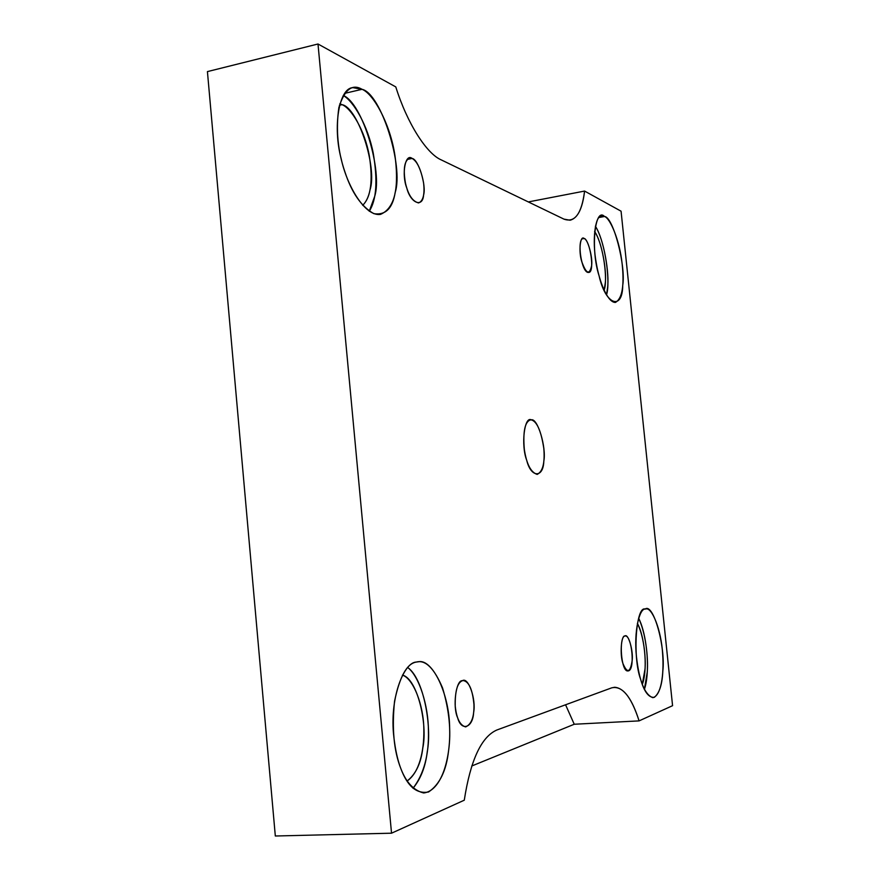 <?xml version="1.0" encoding="UTF-8"?>
<svg xmlns="http://www.w3.org/2000/svg" width="880" height="880" viewBox="0 0 880 880"><rect width="100%" height="100%" fill="white"/><g stroke="black" fill="none" stroke-linecap="round" stroke-linejoin="round"><path stroke-width="1.32" d="M584.133 238.491L583.044 238.304C576.543 239.745 581.614 273.537 588.566 272.426C595.078 273.174 590.348 240.603 584.133 238.491L581.977 238.887L584.133 238.491C587.719 238.403 593.054 258.17 591.569 265.87C589.468 275.264 586.223 273.9 581.812 261.756C578.413 251.746 580.151 234.762 584.133 238.491M412.082 158.433L409.53 158.026C404.415 160.699 403.051 169.004 405.427 182.941C408.078 194.722 412.467 201.388 418.583 202.939C423.181 200.992 424.853 194.359 423.599 183.051C421.014 169.422 417.175 161.216 412.082 158.433L407.143 159.478L412.082 158.433C418.341 159.06 426.547 185.449 423.577 195.074C422.741 208.043 410.553 203.258 406.78 188.001C401.335 174.405 405.328 152.79 412.082 158.433M462.407 680.702C457.369 682.671 454.971 691.13 455.235 706.068C456.533 718.443 459.998 725.395 465.641 726.913C471.537 724.251 474.309 716.738 473.935 704.374C472.538 689.579 468.996 681.637 463.309 680.559L462.407 680.702C468.336 676.511 476.333 699.545 473.605 712.602C472.945 727.716 461.384 731.907 457.666 717.827C452.408 706.904 455.983 679.668 462.407 680.702M624.932 635.987C618.607 636.801 621.093 672.573 628.001 670.912C635.426 671.055 631.983 635.525 625.317 635.932L624.932 635.987C628.287 633.105 633.468 650.914 632.159 660.616C630.289 672.672 627.231 673.673 622.985 663.619C619.707 655.149 621.17 634.931 624.932 635.987M529.496 420.101L530.486 419.848C524.931 421.674 522.874 431.475 524.315 449.273C526.493 463.947 530.783 472.318 537.174 474.408C542.817 471.548 545.017 462.88 543.796 448.371C541.134 430.958 536.965 421.454 531.289 419.859L529.496 420.101M362.043 89.309L352.858 87.637C338.789 88.165 332.684 127.369 341.187 158.796C346.94 185.79 364.98 216.678 380.413 214.412C393.932 208.78 398.948 190.454 395.45 159.456C391.699 126.61 373.868 93.786 362.043 89.309L344.652 93.368L362.043 89.309C380.941 93.291 403.821 166.21 395.186 192.401C392.645 208.362 385.517 215.446 373.824 213.653C361.35 206.635 351.714 192.698 344.894 171.842C337.766 151.107 335.753 129.679 338.866 107.58C344.476 89.595 352.198 83.512 362.043 89.309M343.266 95.48C353.749 101.464 367.906 125.741 373.285 153.384C377.839 180.73 376.497 200.013 369.259 211.244L374.605 196.581C382.877 172.073 362.725 103.136 343.266 95.48M342.045 104.665C358.061 107.525 377.542 168.08 370.007 189.849C368.852 196.438 366.421 201.608 362.703 205.337C370.931 197.076 373.131 180.576 369.314 155.837C364.804 130.185 351.131 108.119 342.045 104.665L339.834 103.774L342.045 104.665L339.416 105.27L342.045 104.665M416.284 662.068C404.547 662.178 390.192 695.255 393.448 733.26C396.946 768.922 407.033 788.832 423.709 792.979C441.683 790.812 450.714 757.933 449.647 728.684C449.592 693.385 432.036 658.647 418.594 661.76L416.284 662.068C425.447 659.571 434.203 668.206 442.563 687.973C449.317 710.49 451.319 731.434 448.569 750.805C446.325 770.748 439.659 784.465 428.593 791.967C416.735 794.222 407.484 786.412 400.829 768.537C393.888 751.047 391.787 728.64 394.537 701.316C399.674 676.599 406.923 663.52 416.284 662.068M407.704 667.491C419.254 676.302 428.406 705.738 428.439 730.796C429.055 754.842 423.918 774.004 413.017 788.271C420.761 778.855 425.502 766.7 427.24 751.795C432.124 726.726 423.753 678.711 407.704 667.491M402.435 675.125C417.241 678.436 427.889 724.152 422.829 747.857C420.992 763.323 415.734 774.389 407.033 781.055C419.155 772.882 424.182 751.366 423.841 729.872C423.863 705.463 413.237 678.381 402.435 675.125M645.15 609.07C639.474 608.531 633.688 631.059 636.471 656.788C639.199 680.977 644.655 694.606 652.828 697.675C661.045 695.805 664.103 674.839 662.662 654.313C661.353 629.86 651.86 606.848 645.843 608.971L645.15 609.07C653.301 602.481 665.731 646.998 662.816 671.209C662.211 684.574 659.373 693.286 654.291 697.356C648.736 697.818 644.204 691.845 640.673 679.437C632.368 657.58 635.954 605.627 645.15 609.07M638.638 618.277C648.219 638.605 649.792 674.311 644.391 689.337L647.24 672.21C648.527 657.822 645.315 630.63 638.638 618.277M637.373 623.414C643.181 633.149 646.162 656.887 644.996 669.207L642.29 684.376C647.361 672.001 645.865 640.068 637.373 623.414M604.516 216.491L601.678 215.919C595.177 215.204 591.899 240.328 596.277 263.076C599.412 282.238 607.695 302.632 615.417 302.445C622.204 298.639 624.448 285.769 622.138 263.835C619.718 240.592 610.192 218.108 604.516 216.491L598.972 217.514L604.516 216.491C613.25 216.854 626.065 266.09 622.721 285.439C622.578 310.838 605.495 305.184 599.071 275.759C590.447 249.931 594.759 206.393 604.516 216.491M595.375 226.226C605.671 242.429 610.566 283.151 606.507 294.899L607.53 287.958C609.631 274.054 603.922 239.096 595.375 226.226M594.594 231.495C601.854 241.472 607.046 271.766 605.176 283.624L604.12 290.235C607.992 280.632 603.57 244.618 594.594 231.495M611.721 687.841L496.892 729.993C481.36 736.758 470.481 760.155 464.277 800.195L391.534 833.195L275.319 836L391.534 833.195L317.999 44L207.427 71.599L275.319 836L207.427 71.599L317.999 44L395.791 86.911C407.209 123.508 426.745 153.846 441.32 159.929L563.937 219.12L570.086 220.231C577.72 218.24 582.56 208.527 584.584 191.07L621.071 211.2L672.573 705.683L639.078 720.885C632.269 699.27 624.14 688.061 614.702 687.258L611.721 687.841C622.116 685.454 631.235 696.476 639.078 720.885L574.244 724.251L639.078 720.885L672.573 705.683L621.071 211.2L584.584 191.07L528.319 201.927L584.584 191.07C581.68 213.73 574.794 223.08 563.937 219.12L441.32 159.929C426.745 153.846 407.209 123.508 395.791 86.911L317.999 44L391.534 833.195L464.277 800.195C470.481 760.155 481.36 736.758 496.892 729.993L611.721 687.841M565.565 704.781L574.244 724.251L565.565 704.781M471.713 766.018L574.244 724.251L471.713 766.018M531.289 419.859C537.625 417.758 546.535 447.535 543.807 461.241C543.334 478.192 530.937 478.027 526.702 460.251C520.839 445.39 524.337 415.778 531.289 419.859M352.858 87.637L352.176 87.791M418.594 661.76L417.791 661.815"/></g></svg>
